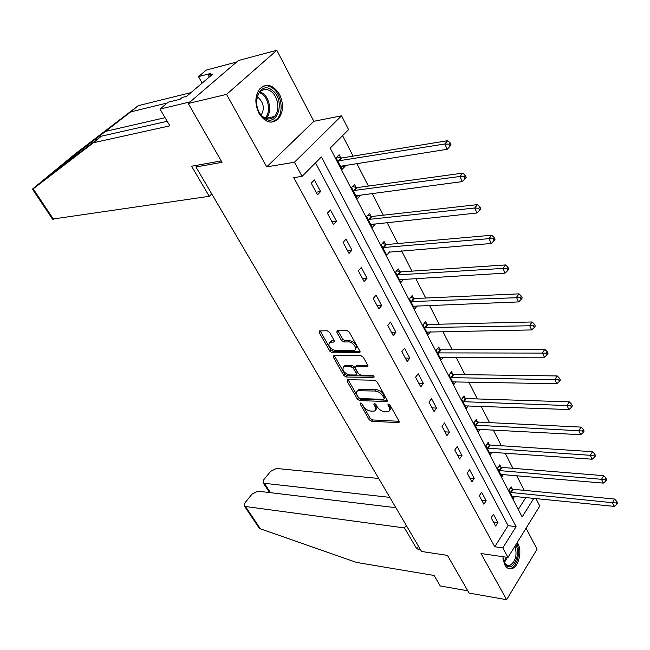 <?xml version="1.0" encoding="UTF-8"?>
<svg xmlns="http://www.w3.org/2000/svg" width="650" height="650" viewBox="0 0 650 650"><rect width="100%" height="100%" fill="white"/><g stroke="black" fill="none" stroke-linecap="round" stroke-linejoin="round"><path stroke-width="0.97" d="M360.612 403.016L360.189 404.024L369.208 419.738L371.507 421.281L398.816 422.638L399.067 421.273L390.073 405.186L388.123 404.113L387.936 405.104L389.106 407.192C390.252 409.476 389.984 410.971 388.286 411.678L384.702 411.734C381.623 411.312 379.113 409.638 377.171 406.713L376.001 404.633L374.351 403.536L373.904 404.552L375.082 406.624C376.236 408.891 375.984 410.377 374.319 411.068L370.833 411.117C367.819 410.702 365.341 409.053 363.407 406.152L362.229 404.097L360.612 403.016M258.96 113.287C265.037 122.492 271.432 124.442 278.143 119.137C283.441 112.409 283.912 104.171 279.549 94.413C273.431 84.89 266.906 82.964 259.967 88.636C254.881 95.485 254.548 103.707 258.96 113.287M502.848 556.701L504.823 564.915C506.667 568.116 508.983 569.376 511.761 568.685C518.513 567.19 522.397 551.298 517.944 543.66L517.229 542.498M329.566 332.337L327.161 330.744L319.451 330.939L319.166 332.54L329.924 351.284L332.288 352.852L359.58 352.739L359.897 351.162L349.156 331.947L346.702 330.338L337.147 330.566L336.83 332.191L341.453 340.381L343.874 341.973L348.457 341.916C353.023 341.64 358.288 349.554 354.144 350.439L335.554 350.626C329.436 348.376 327.567 345.572 329.94 342.225L333.905 342.054L334.197 340.47L329.566 332.337M188.273 103.496L238.339 60.531L276.811 50.294L226.557 94.38L188.273 103.496L222.024 162.346L195.934 166.961L421.558 551.468L447.468 555.384L469.081 593.068L506.618 599.706L481.016 553.516L507.983 557.456L502.816 547.885L494.764 546.764L293.776 177.629L302.063 176.353L294.442 162.248L341.551 115.806L348.579 129.634L330.176 148.119L522.169 516.945L533.861 498.257M226.557 94.38L266.727 166.855L294.442 162.248M347.677 379.697L347.092 381.201L357.329 399.051L359.653 400.603L386.961 401.529L387.229 400.099L377.016 381.818L374.611 380.226L347.677 379.697M343.793 375.456L333.304 357.167L333.864 355.599L360.831 355.591L363.261 357.199L367.77 365.259L367.469 366.795L355.713 366.779L355.436 368.29L358.394 373.531L360.783 375.107L372.312 375.286C373.912 375.871 374.408 376.594 373.791 377.455L346.141 377.016L343.793 375.456L344.882 374.132L334.409 355.851L333.304 357.167M506.618 599.706L537.062 549.209L526.086 528.174M198.006 165.067L195.934 166.961M494.764 546.764L508.081 525.663L315.494 162.866M497.868 522.551L493.415 514.223L491.148 517.725L495.625 526.053L497.868 522.551L493.456 522.015M486.192 500.752L481.634 492.229L479.318 495.714L483.901 504.246L486.192 500.752L481.764 500.281M474.24 478.424L469.56 469.69L467.188 473.168L471.884 481.91L474.24 478.424L469.796 478.018M461.988 455.544L457.194 446.599L454.764 450.068L459.574 459.022L461.988 455.544L457.527 455.211M449.434 432.104L444.519 422.931L442.024 426.384L446.964 435.565L449.434 432.104L444.966 431.844M436.564 408.07L431.527 398.661L428.968 402.098L434.029 411.515L436.564 408.07L432.079 407.891M423.361 383.419L418.194 373.774L415.569 377.195L420.761 386.848L423.361 383.419L418.868 383.321M409.825 358.134L404.519 348.238L401.83 351.634L407.152 361.546L409.825 358.134L405.316 358.126M395.931 332.191L390.488 322.026L387.725 325.406L393.193 335.579L395.931 332.191L391.414 332.272M381.664 305.557L376.082 295.124L373.238 298.48L378.852 308.921L381.664 305.557L377.146 305.736M367.023 278.208L361.278 267.491L358.361 270.822L364.13 281.548L367.023 278.208L362.489 278.493M351.975 250.12L346.076 239.111L343.086 242.401L349.009 253.427L351.975 250.12L347.441 250.51M336.513 221.252L330.452 209.934L327.373 213.192L333.466 224.526L336.513 221.252L331.979 221.756M320.621 191.571L314.389 179.936L311.22 183.162L317.493 194.813L320.621 191.571L316.087 192.197M524.192 490.344L516.661 475.629M512.915 468.309L505.115 453.074M501.353 445.738L493.277 429.967M489.523 422.622L481.154 406.283M477.392 398.929L468.723 382.005M464.961 374.652L455.983 357.118M452.213 349.757L442.91 331.581M439.14 324.22L429.496 305.386M425.726 298.025L415.732 278.493M411.962 271.139L401.594 250.884M397.832 243.539L387.075 222.528M383.313 215.191L372.158 193.391M368.404 186.062L356.817 163.442M353.08 156.13L342.591 135.647M518.294 509.486L525.891 497.445M512.298 489.027L511.136 486.777L508.958 490.157L513.273 498.452L514.646 496.308M500.971 467.163L499.777 464.864L497.551 468.227L501.971 476.726L503.433 474.492M489.369 444.771L488.15 442.414L485.867 445.77L490.392 454.472L491.961 452.148M477.49 421.842L476.247 419.429L473.899 422.768L478.538 431.681L480.22 429.252M465.327 398.352L464.043 395.882L461.646 399.206L466.391 408.338L468.203 405.803M452.855 374.278L451.539 371.743L449.085 375.05L453.952 384.41L455.902 381.761M440.066 349.602L438.726 347.002L436.199 350.293L441.196 359.889L443.308 357.102M426.961 324.301L425.579 321.636L422.996 324.902L428.114 334.742L430.406 331.817M413.514 298.342L412.1 295.612L409.443 298.854L414.7 308.953L417.194 305.866M399.717 271.716L398.271 268.913L395.541 272.131L400.936 282.49L403.609 279.224M385.556 244.384L384.069 241.507L381.274 244.693L386.807 255.328L389.447 251.891M371.02 216.32L369.493 213.363L366.616 216.523L372.296 227.443L375.139 224.274L374.904 223.819M356.086 187.493L354.51 184.454L351.561 187.582L357.402 198.803L360.319 195.666L359.97 194.984M340.746 157.869L339.129 154.749L336.091 157.836L342.095 169.374L345.093 166.27L344.622 165.352M266.727 166.855L313.844 121.29L276.811 50.294M313.844 121.29L341.551 115.806M535.901 498.461L539.768 506.058L507.983 557.456M502.816 547.885L516.1 526.654L321.376 156.951L302.063 176.353M508.081 525.663L516.1 526.654M403.634 279.264L399.896 279.492M389.577 252.127L491.27 243.482L489.019 238.656L382.769 247.577M375.139 224.274L370.882 224.721M360.319 195.666L356.054 196.219M345.093 166.27L340.827 166.936M375.741 409.573C377.065 408.761 377.195 407.331 376.131 405.275L375.082 406.624M375.383 403.959L376.131 405.275M389.748 410.142C391.072 409.313 391.202 407.875 390.154 405.836L389.106 407.192M389.382 404.446L390.154 405.836M361.701 403.488L370.24 418.405L372.539 419.941L399.084 421.306M348.083 379.706L358.394 397.719L360.709 399.271L387.286 400.205M358.434 397.467L360.059 398.556L383.679 399.368L384.15 398.336L382.899 396.11C380.933 393.112 378.389 391.414 375.269 391.032L357.963 390.723C356.241 391.43 355.981 392.949 357.183 395.281L358.434 397.467M384.304 398.897L385.206 396.971L384.15 398.336M357.565 390.877L359.036 389.391L360.189 389.244L376.334 389.683C379.454 390.065 381.997 391.747 383.963 394.745L385.206 396.971M367.876 365.479L357.142 365.398L356.314 366.413M373.799 376.123L347.222 375.692L346.141 377.016M344.76 366.641L343.899 366.746C341.648 369.988 343.509 372.718 349.497 374.936L356.029 374.985L356.306 373.498L353.34 368.274L350.959 366.697L344.76 366.641L345.857 365.316L343.679 366.827M356.541 374.368L357.386 372.166L356.306 373.498M345.857 365.316L352.048 365.357L354.429 366.933L357.386 372.166M344.882 374.132L347.222 375.692M329.68 342.314L331.061 340.909L334.344 340.771M355.566 348.985C357.549 345.402 355.55 342.607 349.578 340.584L348.457 341.916M337.805 330.525L342.582 339.048L344.996 340.641L349.578 340.584M320.141 330.899L331.037 349.968L333.401 351.536L360.027 351.439M512.111 496.226L614.169 506.382L612.446 502.694L614.526 499.046L513.224 489.288L510.201 488.231M615.981 502.946L616.671 504.424L617.5 502.954L616.809 501.475L615.981 502.946L612.446 502.694L510.12 492.399M616.671 504.424L614.169 506.382M614.526 499.046L616.809 501.475M515.791 544.822C520.691 552.866 514.361 569.782 507.618 566.394C505.164 565.232 503.604 562.526 502.946 558.277M506.374 557.221L503.839 561.876L507.041 565.362L509.714 565.5C515.613 561.641 517.359 555.181 514.979 546.138M508.633 568.579L510.526 568.401C517.27 566.914 521.113 551.021 516.628 543.481M272.09 90.196C285.984 99.539 277.761 128.359 264.022 117.999C249.706 108.737 258.408 79.259 272.09 90.196M263.526 117.13C267.548 119.714 271.164 119.503 274.373 116.496C280.231 110.987 278.281 96.322 271.001 91.398C266.866 88.636 263.136 88.871 259.813 92.105C254.069 97.776 256.271 112.458 263.526 117.13M261.211 115.042C264.704 108.867 263.794 103.09 258.464 97.711L257.173 96.956M271.602 122.151L276.811 119.299C284.099 112.491 281.71 94.291 272.683 88.148C269.685 86.003 266.662 85.296 263.599 86.028M395.874 507.691L257.961 491.181L252.013 494.138L245.05 502.677L244.286 505.887L245.481 506.504L260.414 528.84L258.724 527.475M260.414 528.84L356.533 562.429L434.086 575.469L440.261 585.967L467.781 590.793M378.723 478.473L276.469 468.455L270.603 471.38L263.843 479.651L263.128 482.69L264.371 483.308L270.465 492.676M389.813 497.372L264.371 483.308M406.25 525.387L404.471 527.93L245.481 506.504M418.551 546.341L416.812 548.892L404.471 527.93M420.363 549.429L416.812 548.892M167.245 102.984L130.699 111.889L138.198 105.69L74.847 154.139L51.342 173.518C48.888 175.833 57.2 169.748 76.269 155.261L101.327 136.191L167.188 121.306M130.699 111.889L56.737 169.073M32.573 189.321L93.413 142.74L169.853 125.84L160.006 109.094L168.196 102.18L180.066 99.288L182.276 97.411L186.582 96.354L212.648 74.165L208.325 75.286L210.429 73.491L198.502 76.611L202.15 83.103M198.502 76.611L206.213 70.103L236.584 62.042L190.166 101.871L160.006 109.094M138.198 105.69L191.002 92.593M221.211 160.924L191.563 166.221L209.276 196.308L52.487 219.091M209.276 196.308L211.77 193.952M93.413 142.74L101.327 136.191M208.325 75.286L209.292 77.025M500.776 474.435L603.281 483.096L601.51 479.31L603.655 475.67L501.898 467.415L498.794 466.351M605.093 479.554L605.8 481.073L606.653 479.611L605.946 478.099L605.093 479.554L601.51 479.31L498.745 470.527M605.8 481.073L603.281 483.096M603.655 475.67L605.946 478.099M489.174 452.132L592.117 459.209L590.298 455.325L592.499 451.701L490.303 445.014L487.11 443.95M593.921 455.569L594.644 457.121L595.522 455.666L594.799 454.114L593.921 455.569L487.094 448.126M594.644 457.121L592.117 459.209M592.499 451.701L594.799 454.114M477.295 429.284L580.661 434.704L578.801 430.714L581.051 427.107L478.433 422.077L475.134 421.013M582.465 430.95L583.204 432.551L584.106 431.104L583.359 429.504L582.465 430.95L475.158 425.181M583.204 432.551L580.661 434.704M581.051 427.107L583.359 429.504M465.116 405.884L568.904 409.549L566.987 405.454L569.303 401.863L466.269 398.58L462.873 397.507M570.7 405.689L571.464 407.322L572.382 405.884L571.618 404.243L570.7 405.689L462.93 401.676M571.464 407.322L568.904 409.549M569.303 401.863L571.618 404.243M452.644 381.899L556.831 383.719L554.864 379.511L557.237 375.944L453.806 374.498L450.296 373.425M558.618 379.746L559.406 381.428L560.349 379.998L559.569 378.308L558.618 379.746L450.401 377.585M559.406 381.428L556.831 383.719M557.237 375.944L559.569 378.308M439.855 357.313L544.424 357.191L542.409 352.869L544.846 349.318L441.025 349.806L437.401 348.733M546.211 353.096L547.016 354.827L547.991 353.405L547.186 351.674L546.211 353.096L437.556 352.893M547.016 354.827L544.424 357.191M544.846 349.318L547.186 351.674M426.741 332.101L531.684 329.932L529.612 325.496L532.122 321.969L427.919 324.496L424.174 323.416M533.463 325.715L534.292 327.494L535.291 326.081L534.462 324.301L533.463 325.715L424.385 327.567M534.292 327.494L531.684 329.932M532.122 321.969L534.462 324.301M413.286 306.239L518.594 301.917L516.457 297.359L519.033 293.857L414.481 298.529L410.597 297.456M520.358 297.57L521.211 299.398L522.242 297.993L521.389 296.164L520.358 297.57L410.865 301.592M521.211 299.398L518.594 301.917M519.033 293.857L521.389 296.164M399.482 279.703L505.123 273.114L502.929 268.418L505.586 264.948L400.684 271.887L396.654 270.814M506.886 268.629L507.764 270.506L508.82 269.116L507.942 267.239L506.886 268.629L502.929 268.418L397.004 274.934M507.764 270.506L505.123 273.114M505.586 264.948L507.942 267.239M493.025 238.851L493.927 240.784L495.007 239.411L494.114 237.477L493.025 238.851L489.019 238.656L491.741 235.219L386.531 244.538L382.346 243.474M493.927 240.784L491.27 243.482M491.741 235.219L494.114 237.477M370.768 224.51L477.019 212.989L474.695 208.016L477.506 204.62L371.995 216.458L367.64 215.394M478.757 208.211L479.684 210.202L480.805 208.837L479.879 206.846L478.757 208.211L474.695 208.016L368.152 219.481M479.684 210.202L477.019 212.989M477.506 204.62L479.879 206.846M355.834 195.788L462.345 181.594L459.956 176.475L462.849 173.119L357.069 187.614L352.519 186.566M464.067 176.662L465.026 178.718L466.172 177.369L465.221 175.321L464.067 176.662L459.956 176.475L353.145 190.621M465.026 178.718L462.345 181.594M462.849 173.119L465.221 175.321M340.478 166.278L447.233 149.264L444.771 143.991L447.744 140.676L341.729 157.982L336.976 156.942M448.939 144.17L449.922 146.282L451.108 144.95L450.125 142.846L448.939 144.17L444.771 143.991L337.716 160.964M449.922 146.282L447.233 149.264M447.744 140.676L450.125 142.846M360.937 403.073L360.189 404.024M388.692 404.121L387.936 405.104M374.66 403.593L373.904 404.552M399.206 421.59L398.377 422.695M372.539 419.941L371.507 421.281M370.24 418.405L369.208 419.738M387.4 400.489L386.563 401.578M360.709 399.271L359.653 400.603M358.394 397.719L357.329 399.051M348.173 379.876L347.092 381.201M383.963 394.745L382.899 396.11M376.334 389.683L375.269 391.032M360.189 389.244L359.117 390.577M367.973 365.779L367.12 366.836M357.142 365.398L356.046 366.738M374.132 376.74L373.539 377.488M354.429 366.933L353.34 368.274M352.048 365.357L350.959 366.697M334.441 341.128L333.621 342.095M331.817 340.803L330.696 342.127M344.996 340.641L343.874 341.973M342.582 339.048L341.453 340.381M337.967 330.866L336.83 332.191M360.116 351.748L359.263 352.779M333.401 351.536L332.288 352.852M331.037 349.968L329.924 351.284M320.304 331.232L319.166 332.54M513.224 489.288L511.046 492.668M512.574 489.133L510.396 492.505M507.349 557.359L504.278 562.729M260.049 91.853L262.795 93.299C270.075 98.174 272.017 112.734 266.167 118.211L265.956 118.414M265.086 118.048C270.831 112.816 268.978 98.629 261.901 93.901L259.415 92.56M51.342 173.518L32.614 188.971M33.044 188.646L53.544 219.326M165.059 117.683L105.056 131.487M501.898 467.415L499.671 470.779M501.247 467.261L499.021 470.632M490.303 445.014L488.028 448.37M489.653 444.876L487.37 448.224M478.433 422.077L476.101 425.425M477.774 421.939L475.442 425.287M466.269 398.58L463.872 401.903M465.611 398.45L463.214 401.773M453.806 374.498L451.352 377.804M453.139 374.376L450.686 377.683M441.025 349.806L438.506 353.104M440.359 349.692L437.84 352.991M427.919 324.496L425.344 327.762M427.253 324.391L424.669 327.657M414.481 298.529L411.832 301.779M413.806 298.431L411.158 301.681M400.684 271.887L397.971 275.113M400.01 271.798L397.296 275.023M386.531 244.538L383.744 247.731M385.856 244.465L383.061 247.658M371.995 216.458L369.135 219.627M371.312 216.393L368.452 219.562M357.069 187.614L354.128 190.751M356.387 187.566L353.446 190.694M341.729 157.982L338.707 161.078M341.039 157.942L338.016 161.037M511.761 568.685L510.307 568.457M399.279 422.021L398.816 422.638M387.457 400.887L386.961 401.529M359.036 389.391L357.963 390.723M368.006 366.129L367.469 366.795M356.809 365.438L355.713 366.779M374.156 377L373.791 377.455M344.996 365.422L343.899 366.746M334.449 341.412L333.905 342.054M331.061 340.909L329.94 342.225M360.132 352.064L359.58 352.739M506.334 564.988L509.714 565.5M274.373 116.496L265.939 118.414M263.128 482.69L269.555 492.57M244.286 505.887L258.871 527.686M54.966 171.259L54.023 171.446M32.524 189.248L52.528 219.156"/></g></svg>

